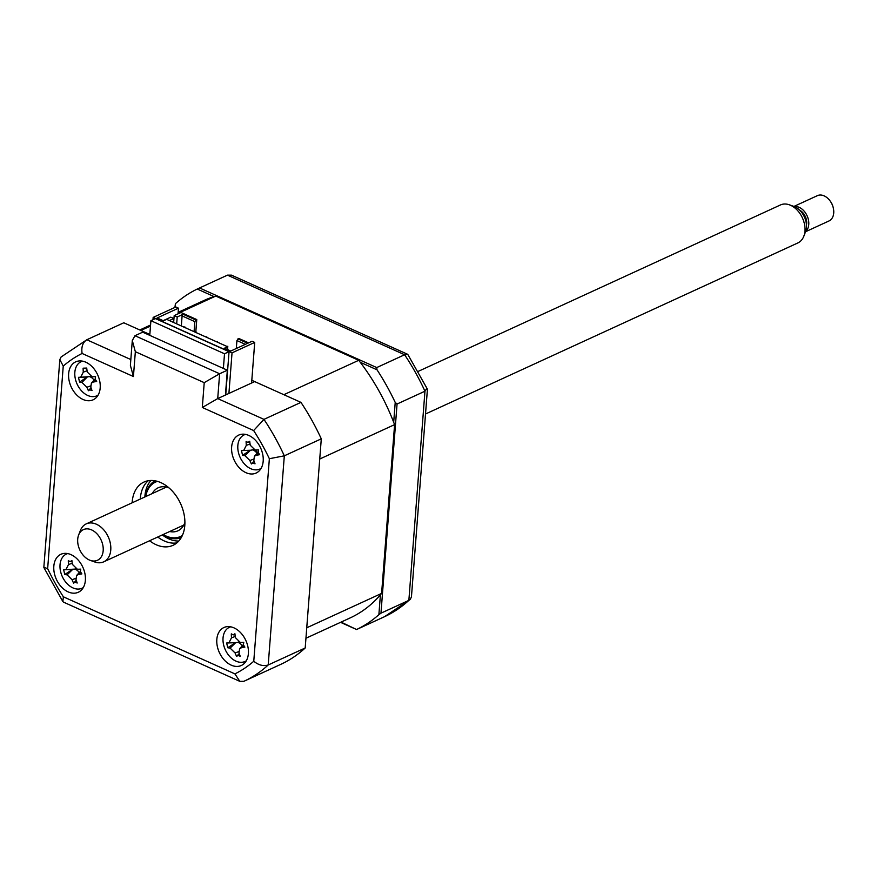 <?xml version="1.0" encoding="UTF-8"?>
<svg xmlns="http://www.w3.org/2000/svg" width="877" height="877" viewBox="0 0 877 877"><rect width="100%" height="100%" fill="white"/><g stroke="black" fill="none" stroke-linecap="round" stroke-linejoin="round"><path stroke-width="1.32" d="M178.042 313.834L178.48 308.178L175.849 306.994L153.157 317.408L232.032 352.85L254.725 342.425L252.094 341.252L230.761 351.041L224.457 348.213L227.636 346.755L166.641 319.349L163.462 320.807L157.147 317.967L178.48 308.178M227.417 349.539L227.636 346.755M152.982 319.732L153.157 317.408M257.564 452.85A97.457 67.913 -114.7 0 0 255.865 450.033M251.6 383.019L254.725 342.425M228.908 393.444L232.032 352.85M53.826 566.191A20.884 14.558 -114.7 0 0 61.467 586.987A20.884 14.558 -114.7 0 0 78.316 592.249A20.884 14.558 -114.7 0 0 85.376 580.366A20.884 14.558 -114.7 0 0 77.735 559.57A20.884 14.558 -114.7 0 0 60.886 554.297A20.884 14.558 -114.7 0 0 53.826 566.191M82.12 588.215A20.884 14.558 -114.7 0 0 82.833 588.314M216.827 639.432A20.884 14.558 -114.7 0 0 224.468 660.217A20.884 14.558 -114.7 0 0 241.328 665.49A20.884 14.558 -114.7 0 0 248.377 653.606A20.884 14.558 -114.7 0 0 240.736 632.81A20.884 14.558 -114.7 0 0 223.887 627.537A20.884 14.558 -114.7 0 0 216.827 639.432M245.121 661.455A20.884 14.558 -114.7 0 0 245.834 661.554M231.638 446.985A20.884 14.558 -114.7 0 0 239.278 467.781A20.884 14.558 -114.7 0 0 256.128 473.054A20.884 14.558 -114.7 0 0 263.188 461.159A20.884 14.558 -114.7 0 0 255.547 440.375A20.884 14.558 -114.7 0 0 238.697 435.102A20.884 14.558 -114.7 0 0 231.638 446.985M259.932 469.009A20.884 14.558 -114.7 0 0 260.644 469.118M68.636 373.745A20.884 14.558 -114.7 0 0 76.277 394.54A20.884 14.558 -114.7 0 0 93.126 399.813A20.884 14.558 -114.7 0 0 100.186 387.919A20.884 14.558 -114.7 0 0 92.545 367.134A20.884 14.558 -114.7 0 0 75.685 361.861A20.884 14.558 -114.7 0 0 68.636 373.745M96.93 395.768A20.884 14.558 -114.7 0 0 97.643 395.878M149.594 540.758A34.806 24.26 -114.7 0 0 173.043 545.308A34.806 24.26 -114.7 0 0 184.795 525.487A34.806 24.26 -114.7 0 0 172.067 490.835A34.806 24.26 -114.7 0 0 143.981 482.043A34.806 24.26 -114.7 0 0 132.219 501.863A34.806 24.26 -114.7 0 0 132.153 502.795M148.312 480.717A34.806 24.26 -114.7 0 0 140.386 498.114A34.806 24.26 -114.7 0 0 140.32 499.046M157.761 536.998A34.806 24.26 -114.7 0 0 176.869 542.885M81.616 361.006A20.884 14.558 -114.7 0 0 81.232 361.609M244.617 434.236A20.884 14.558 -114.7 0 0 244.234 434.849M229.807 626.682A20.884 14.558 -114.7 0 0 229.434 627.285M66.805 553.442A20.884 14.558 -114.7 0 0 66.422 554.056M150.493 326.047L140.89 330.465L149.835 334.477L123.789 322.78L86.812 339.761A187.963 130.98 65.3 0 1 86.812 339.761L130.826 359.548M204.22 382.646L135.343 351.699L132.295 340.517L134.97 335.716L142.688 332.175L227.34 370.215L225.433 395.045L254.703 381.594L300.954 402.379A187.963 130.98 65.3 0 1 321.289 438.84L305.196 647.982L268.209 664.974C263.44 666.432 258.627 665.194 253.771 661.247L269.36 458.715A177.516 123.701 -114.7 0 0 253.639 430.541L202.313 407.476L204.22 382.646L219.634 373.755L217.715 398.586L202.313 407.476M321.289 438.84L284.312 455.821L269.36 458.715M305.196 647.982A187.963 130.98 65.3 0 1 280.793 664.349L243.817 681.33L239.816 681.352L234.915 673.887A177.516 123.701 -114.7 0 0 253.771 661.247M63.528 602.137L62.859 601.578L63.374 596.809L234.915 673.887M63.243 366.104L47.654 568.636L43.85 567.298L59.833 359.592L61.094 356.983L86.812 339.772C82.734 342.468 81.155 347.029 82.098 353.464A177.516 123.701 -114.7 0 0 63.243 366.104L59.833 359.592M300.954 402.379L263.966 419.37L253.639 430.541M227.34 370.215L219.634 373.755L134.97 335.716M225.433 395.045L217.715 398.586L263.966 419.37A187.963 130.98 65.3 0 1 284.312 455.821L268.209 664.974A187.963 130.98 65.3 0 1 243.817 681.33M135.343 351.699L133.425 376.529L130.377 365.347L132.295 340.517M341.054 622.1L356.566 629.533L340.55 622.341M175.148 307.312L175.422 303.672L174.929 307.41M397.062 404.023L424.961 391.208A187.963 130.98 -114.7 0 0 404.626 354.747L227.461 275.148L231.462 275.137L407.75 354.341L404.626 354.747L376.726 367.573L377.022 369.809A187.963 130.98 -114.7 0 1 395.22 402.433L397.062 404.023L380.969 613.176L408.868 600.361L424.961 391.208L426.781 388.368M395.22 402.433L393.685 422.265M380.41 594.836L378.886 614.656L380.969 613.176M214.054 296.59L197.259 289.037L199.561 287.963L376.726 367.573M360.228 362.267L377.022 369.809M197.259 289.037A187.963 130.98 -114.7 0 0 175.422 303.672M199.561 287.963L227.461 275.148M356.566 629.533L384.466 616.717L410.184 599.495L411.445 596.897L427.428 389.191L407.75 354.341M410.184 599.495L408.868 600.361A187.963 130.98 -114.7 0 1 384.466 616.717M357.049 629.291A187.963 130.98 -114.7 0 0 378.886 614.656M150.899 320.697L155.437 318.603L229.05 351.688L224.512 353.771L150.899 320.697L149.77 335.354M229.05 351.688L225.827 393.587L226.332 394.628M224.512 353.771L223.383 368.428M245.516 434.378A18.801 13.1 -114.7 0 0 238.423 452.455A18.801 13.1 -114.7 0 0 261.116 468.34M258.189 452.422L259.68 454.681A47.555 18.253 154.6 0 1 256.413 455.24L254.418 456.248L253.815 460.359A47.555 22.363 82.9 0 0 255.032 463.823L252.795 463.012L251.425 463.955A47.555 40.627 -83.7 0 1 249.879 460.502L244.924 455.667A47.555 18.253 154.6 0 1 242.578 455.316L241.46 450.57L243.696 450.482L246.305 445.363A47.555 40.627 -83.7 0 1 246.108 441.427L247.939 442.425L249.715 441.295A47.555 22.363 82.9 0 0 250.241 445.22L255.196 450.054L258.562 449.934L258.189 452.422M254.056 461.083L251.425 463.955M241.46 450.57L250.274 450.241L242.578 455.316M250.274 450.241L243.696 450.482M253.19 449.605A8.211 5.722 65.3 0 1 252.609 449.901L250.482 450.241L244.924 455.667M252.609 449.901A8.211 5.722 65.3 0 1 257.071 453.376M176.683 323.854L177.209 316.97L183.107 314.262L195.856 319.984L196.766 319.568L195.823 331.868M177.209 316.97L174.183 315.61L180.991 312.486L196.766 319.568M173.657 322.495L174.183 315.61M163.166 320.675L170.785 317.167L173.799 318.526L173.503 322.429M178.075 313.374L215.753 296.064A174.731 121.76 -114.7 0 0 204.209 300.383L178.152 312.355M305.941 638.237L350.098 617.945A174.731 121.76 -114.7 0 0 381.605 593.411L394.595 424.632A174.731 121.76 -114.7 0 0 358.715 360.304L215.753 296.064M394.595 424.632L319.732 459.022L306.742 627.8L381.605 593.411M251.809 380.3L283.852 394.694L358.715 360.304M254.473 345.615L252.181 375.411M236.308 348.498L236.922 340.55L245.363 344.343M248.597 342.852L238.829 338.467L236.922 340.55M247.687 343.269L237.919 338.884M169.36 320.565L173.799 318.526M183.107 314.262L182.098 315.917L194.858 321.64L194.124 331.1M182.098 315.917L181.331 325.948M194.858 321.64L195.856 319.984M195.604 332.361L196.218 332.635M192.973 331.177L196.262 332.065M206.128 337.086L203.497 335.902M206.775 336.79L206.731 337.36M216.641 341.811L214.01 340.627M217.288 341.515L217.244 342.085M227.154 346.536L224.523 345.352M227.801 346.24L227.549 349.594M185.091 327.636L185.694 327.91M182.46 326.452L185.738 327.34M163.177 534.51A29.939 20.862 -114.7 0 0 182.339 535.507M181.21 537.689A31.331 21.826 65.3 0 1 162.881 534.652M152.269 493.565A23.668 16.499 65.3 0 1 158.156 487.787A23.668 16.499 65.3 0 1 169.042 487.93M184.904 522.451A23.668 16.499 65.3 0 1 177.921 530.804A23.668 16.499 65.3 0 1 169.7 531.517M157.476 481.374A29.939 20.862 -114.7 0 0 145.735 496.557M145.439 496.7A31.331 21.826 65.3 0 1 155.076 480.804M67.704 553.584A18.801 13.1 -114.7 0 0 60.612 571.651A18.801 13.1 -114.7 0 0 83.304 587.546M80.377 571.629L81.868 573.887A47.555 18.253 154.6 0 1 78.601 574.435L76.617 575.455L76.003 579.554A47.555 22.363 82.9 0 0 77.22 583.019L74.984 582.207L73.613 583.15A47.555 40.627 -83.7 0 1 72.067 579.708L67.112 574.863A47.555 18.253 154.6 0 1 64.766 574.512L63.648 569.765L65.885 569.688L68.494 564.569A47.555 40.627 -83.7 0 1 68.296 560.633L70.127 561.62L71.903 560.502A47.555 22.363 82.9 0 0 72.429 564.415L77.384 569.261L80.75 569.129L80.377 571.629M76.244 580.289L73.613 583.15M75.378 568.8A8.211 5.722 65.3 0 1 74.797 569.096L63.648 569.765M75.751 578.392L72.067 579.708M74.797 569.096A8.211 5.722 65.3 0 1 79.259 572.582M72.473 569.447L64.766 574.512M230.706 626.825A18.801 13.1 -114.7 0 0 223.624 644.891A18.801 13.1 -114.7 0 0 246.305 660.787M243.378 644.869L244.88 647.116A47.555 18.253 154.6 0 1 241.613 647.675L239.618 648.695L239.004 652.795A47.555 22.363 82.9 0 0 240.221 656.259L237.996 655.448L236.615 656.391A47.555 40.627 -83.7 0 1 235.069 652.948L230.114 648.103A47.555 18.253 154.6 0 1 227.768 647.752L226.65 643.005L228.886 642.929L231.495 637.809A47.555 40.627 -83.7 0 1 231.309 633.874L233.139 634.86L234.915 633.742A47.555 22.363 82.9 0 0 235.431 637.656L240.386 642.501L243.751 642.37L243.378 644.869M239.246 653.529L236.615 656.391M226.65 643.005L235.475 642.688L227.768 647.752M235.475 642.688L228.886 642.929M238.38 642.041A8.211 5.722 65.3 0 1 237.799 642.337L235.672 642.677L230.114 648.103M240.386 642.501L243.751 642.381L240.386 642.501M243.674 645.669L241.613 647.675M243.346 647.401A8.211 5.722 65.3 0 1 243.499 645.834M237.799 642.337A8.211 5.722 65.3 0 1 242.271 645.823M82.515 361.138A18.801 13.1 -114.7 0 0 75.422 379.215A18.801 13.1 -114.7 0 0 98.114 395.11M95.187 379.182L96.678 381.44A47.555 18.253 154.6 0 1 93.411 381.999L91.416 383.008L90.802 387.119A47.555 22.363 82.9 0 0 92.03 390.583L89.794 389.772L88.424 390.714A47.555 40.627 -83.7 0 1 86.878 387.261L81.912 382.427A47.555 18.253 154.6 0 1 79.577 382.076L78.459 377.329L80.695 377.242L83.304 372.122A47.555 40.627 -83.7 0 1 83.107 368.187L86.713 368.055A47.555 22.363 82.9 0 0 87.24 371.98L92.184 376.814L95.56 376.693L95.187 379.182M91.044 387.842L88.709 390.221M78.459 377.329L87.272 377.011L79.577 382.076M90.188 376.365A8.211 5.722 65.3 0 1 89.607 376.661L80.695 377.242M86.812 368.899L85.979 368.822M89.607 376.661A8.211 5.722 65.3 0 1 94.069 380.136M87.272 377.011L81.912 382.427M83.743 555.865A16.86 11.752 -114.7 0 0 90.287 560.381A16.86 11.752 -114.7 0 0 102.73 553.42A16.86 11.752 -114.7 0 0 97.15 534.016A16.86 11.752 -114.7 0 0 78.634 535.003A16.86 11.752 -114.7 0 0 83.743 555.865M78.634 535.003L80.355 530.552A20.884 14.558 65.3 0 1 86.264 523.876A20.884 14.558 65.3 0 1 103.289 529.335A20.884 14.558 65.3 0 1 103.705 561.839A20.884 14.558 65.3 0 1 94.782 561.982L90.287 560.381M425.52 413.988L797.895 242.918A20.884 14.558 -114.7 0 0 803.814 236.242A20.884 14.558 -114.7 0 0 797.478 210.414A20.884 14.558 -114.7 0 0 789.377 204.812A20.884 14.558 -114.7 0 0 780.464 204.955L418.395 371.3M805.557 231.736L829.017 220.949A13.922 9.702 -114.7 0 0 833.15 207.367A13.922 9.702 -114.7 0 0 830.398 201.37A13.922 9.702 -114.7 0 0 828.743 199.287A13.922 9.702 -114.7 0 0 817.397 195.648L793.926 206.435A16.86 11.752 65.3 0 1 800.416 210.929A16.86 11.752 65.3 0 1 805.535 231.791L803.814 236.242M799.671 210.162A11.138 7.761 65.3 0 1 802.685 212.552A11.138 7.761 65.3 0 1 806.467 224.95M794.288 206.566A13.922 9.702 65.3 0 1 803.792 210.754A13.922 9.702 65.3 0 1 805.689 231.375M830.398 201.37L830.87 202.061A10.447 7.279 65.3 0 1 832.931 206.555L833.15 207.367M47.654 568.636A177.516 123.701 -114.7 0 0 63.374 596.809M133.425 376.529L82.098 353.464M178.776 541.043A34.806 24.26 65.3 0 1 162.3 534.915M144.858 496.963A34.806 24.26 65.3 0 1 144.924 496.031A34.806 24.26 65.3 0 1 150.943 480.475M250.066 444.025L246.305 445.363M258.562 449.934L255.196 450.054L258.562 449.934M258.474 453.223L256.413 455.24M253.563 459.186L249.879 460.502M67.112 574.863L72.67 569.436L65.885 569.688M72.254 563.22L68.494 564.569M80.75 569.14L77.384 569.261L80.75 569.14M80.662 572.429L78.601 574.435M235.255 636.461L231.495 637.809M238.752 651.622L235.069 652.948M87.064 370.785L83.304 372.122M95.56 376.693L92.195 376.814L95.56 376.693M95.472 379.982L93.411 381.999M90.55 385.946L86.878 387.261M62.859 601.578L43.905 567.594M239.816 681.352L63.528 602.148M247.939 442.425L249.846 442.359M254.418 456.248L258.145 452.225M139.805 329.971L150.57 325.027M70.127 561.62L72.035 561.554M76.617 575.455L80.333 571.42M233.139 634.86L235.036 634.795M239.618 648.695L243.335 644.661M91.416 383.008L95.144 378.985M183.808 525.038L103.705 561.839M793.882 206.413L789.377 204.812M166.367 487.086L86.264 523.876"/></g></svg>
